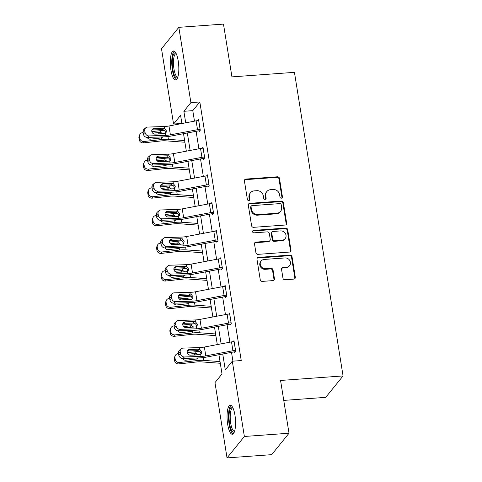 <?xml version="1.0" encoding="UTF-8"?>
<svg xmlns="http://www.w3.org/2000/svg" width="482" height="482" viewBox="0 0 482 482"><rect width="100%" height="100%" fill="white"/><g stroke="black" fill="none" stroke-linecap="round" stroke-linejoin="round"><path stroke-width="0.72" d="M281.404 198.18A1.283 1.175 39 0 0 282.44 196.873L279.476 178.4A1.832 1.681 39 0 0 277.445 176.792L245.892 179.075A1.832 1.681 39 0 0 244.422 180.943L247.38 199.415A1.283 1.175 39 0 0 249.604 200.132A1.283 1.175 39 0 0 249.833 199.235L249.453 196.849A5.868 5.38 39 0 1 250.495 192.752A5.868 5.38 39 0 1 254.171 190.878L256.798 190.685A5.868 5.38 39 0 1 263.299 195.843L263.678 198.235A1.283 1.175 39 0 0 265.907 198.952A1.283 1.175 39 0 0 266.136 198.054L265.751 195.662A5.868 5.38 39 0 1 266.799 191.565A5.868 5.38 39 0 1 270.468 189.697L273.101 189.504A5.868 5.38 39 0 1 279.602 194.662L279.982 197.054A1.283 1.175 39 0 0 281.404 198.18M281.922 198.018A1.283 1.175 39 0 0 281.97 197.451L279.012 178.979A1.832 1.681 39 0 0 276.981 177.37L245.428 179.653A1.832 1.681 39 0 0 244.549 179.979M249.321 200.379A1.283 1.175 39 0 0 249.363 199.813L248.983 197.427L249.453 196.849M265.618 199.199A1.283 1.175 39 0 0 265.666 198.632L265.287 196.24L265.751 195.662M227.655 424.25A14.568 4.151 85.9 0 1 230.251 405.205A14.568 4.151 85.9 0 1 234.957 415.219A14.568 4.151 85.9 0 1 232.36 434.264A14.568 4.151 85.9 0 1 227.655 424.25M170.911 70.017A14.568 4.151 85.9 0 1 173.514 50.971A14.568 4.151 85.9 0 1 178.22 60.985A14.568 4.151 85.9 0 1 175.623 80.036A14.568 4.151 85.9 0 1 170.911 70.017M282.952 278.132A1.832 1.681 39 0 0 284.983 279.741L293.833 279.102A1.832 1.681 39 0 0 295.309 277.234L292.026 256.719A1.832 1.681 39 0 0 289.989 255.111L258.442 257.4A1.832 1.681 39 0 0 256.966 259.262L260.25 279.777A1.832 1.681 39 0 0 262.28 281.392L272.975 280.614A1.832 1.681 39 0 0 274.451 278.747L273.041 269.968A1.832 1.681 39 0 0 271.011 268.36L265.709 268.739A4.904 4.501 39 0 1 260.907 266.16A4.904 4.501 39 0 1 261.154 261.003A4.904 4.501 39 0 1 264.22 259.443L284.995 257.936A4.904 4.501 39 0 1 289.796 260.515A4.904 4.501 39 0 1 289.549 265.672A4.904 4.501 39 0 1 286.483 267.233L283.018 267.486A1.832 1.681 39 0 0 281.542 269.354L282.952 278.132M181.883 123.434L173.562 124.037L161.5 48.76L178.834 27.335L223.479 24.1L231.938 76.879L294.442 72.348L343.064 375.924L280.56 380.461L289.013 433.24L244.368 436.475L227.034 457.9L214.978 382.624L222.009 373.942L218.93 354.734M178.834 27.335L190.896 102.612L183.865 111.294L185.715 122.82M222.744 354.011L225.287 369.887L232.312 361.199L241.241 360.554L199.825 101.961L190.896 102.612M232.312 361.199L244.368 436.475M285.175 225.034A1.832 1.681 39 0 0 286.651 223.166L283.362 202.651A1.832 1.681 39 0 0 281.331 201.042L249.778 203.332A1.832 1.681 39 0 0 248.302 205.193L251.592 225.709A1.832 1.681 39 0 0 253.622 227.323L285.175 225.034M287.694 229.685L290.977 250.2A1.832 1.681 39 0 1 289.507 252.068L257.954 254.357A1.832 1.681 39 0 1 255.924 252.743L254.514 243.964A1.832 1.681 39 0 1 255.99 242.097L268.787 241.169A1.832 1.681 39 0 0 270.257 239.307L269.33 233.481A1.832 1.681 39 0 0 267.293 231.872L253.972 232.836A1.283 1.175 39 0 1 252.779 230.812A1.283 1.175 39 0 1 253.586 230.402L285.663 228.076A1.832 1.681 39 0 1 287.694 229.685L287.224 230.263L290.513 250.779L290.977 250.2M283.753 400.397L325.73 397.349L343.064 375.924M199.825 101.961L192.794 110.649L194.481 121.157M196.102 131.309L198.903 148.787M200.53 158.94L203.332 176.418M204.958 186.57L207.754 204.049M209.381 214.201L212.182 231.679M213.809 241.831L216.605 259.31M218.232 269.456L221.033 286.941M222.66 297.087L225.456 314.571M227.082 324.717L229.884 342.202M231.511 352.348L232.92 361.157M198.97 130.809L199.114 131.694L200.283 130.248L198.584 119.62L197.795 120.596M203.398 158.439L203.537 159.325L204.711 157.879L203.006 147.251L202.223 148.227M207.82 186.07L207.965 186.956L209.134 185.51L207.435 174.882L206.645 175.852M212.249 213.701L212.387 214.586L213.562 213.14L211.857 202.512L211.074 203.482M216.671 241.331L216.816 242.217L217.985 240.771L216.285 230.143L215.496 231.113M221.099 268.962L221.244 269.848L222.413 268.402L220.708 257.774L219.925 258.744M225.528 296.593L225.666 297.478L226.835 296.032L225.136 285.404L224.347 286.374M229.95 324.223L230.095 325.109L231.264 323.663L229.565 313.035L228.775 314.005M234.379 351.854L234.517 352.74L235.692 351.294L233.987 340.666L233.204 341.636M289.013 433.24L271.679 454.665L227.034 457.9M181.901 123.543L180.587 115.349L173.562 124.037M217.304 344.582L214.502 327.103M212.881 316.951L210.08 299.473M208.453 289.321L205.651 271.842M204.025 261.69L201.229 244.211M199.602 234.065L196.801 216.581M195.174 206.435L192.378 188.95M190.752 178.804L187.95 161.319M186.323 151.173L183.528 133.689M187.335 132.966L190.137 150.45M191.764 160.596L194.565 178.081M196.186 188.227L198.988 205.712M200.614 215.858L203.416 233.342M205.043 243.488L207.838 260.973M209.465 271.119L212.267 288.598M213.894 298.75L216.689 316.228M218.316 326.38L221.118 343.859M192.794 110.649L183.865 111.294M266.799 191.565L266.329 192.149A5.868 5.38 39 0 0 265.287 196.24M250.495 192.752L250.031 193.33A5.868 5.38 39 0 0 248.983 197.427M286.049 224.708A1.832 1.681 39 0 0 286.181 223.744L282.892 203.235A1.832 1.681 39 0 0 280.861 201.621L249.308 203.91A1.832 1.681 39 0 0 248.435 204.235M281.217 204.742A1.283 1.175 39 0 0 279.795 203.615L252.098 205.621A1.283 1.175 39 0 0 251.068 206.929L251.471 209.453A5.868 5.38 39 0 0 257.972 214.604L276.903 213.237A5.868 5.38 39 0 0 280.572 211.363A5.868 5.38 39 0 0 281.621 207.266L281.217 204.742M251.297 206.031L250.827 206.609A1.283 1.175 39 0 0 250.598 207.507L251.068 206.929M280.572 211.363L280.102 211.941A5.868 5.38 39 0 1 276.433 213.815L257.502 215.183A5.868 5.38 39 0 1 251.002 210.032L250.598 207.507M290.381 251.743A1.832 1.681 39 0 0 290.513 250.779M269.932 240.584L269.462 241.163A1.832 1.681 39 0 1 268.317 241.747L255.52 242.675A1.832 1.681 39 0 0 254.641 243M287.224 230.263A1.832 1.681 39 0 0 285.193 228.655L253.116 230.98A1.283 1.175 39 0 0 252.598 231.143M282.066 240.211A4.904 4.501 39 0 0 285.133 238.644A4.904 4.501 39 0 0 285.38 233.487A4.904 4.501 39 0 0 280.572 230.908L273.258 231.438A1.832 1.681 39 0 0 271.782 233.3L272.716 239.126A1.832 1.681 39 0 0 274.746 240.741L282.066 240.211L281.596 240.789A4.904 4.501 39 0 0 284.663 239.223L285.133 238.644M272.107 232.023L271.637 232.601A1.832 1.681 39 0 0 271.312 233.884L271.782 233.3M281.596 240.789L274.276 241.319A1.832 1.681 39 0 1 272.246 239.705L271.312 233.884M289.549 265.672L289.079 266.251A4.904 4.501 39 0 1 286.013 267.817L282.548 268.064A1.832 1.681 39 0 0 281.675 268.39M261.154 261.003L260.684 261.587A4.904 4.501 39 0 0 260.437 266.739A4.904 4.501 39 0 0 265.239 269.317L265.709 268.739M273.854 280.289A1.832 1.681 39 0 0 273.981 279.325L272.577 270.547A1.832 1.681 39 0 0 270.547 268.938L265.239 269.317M294.713 278.777A1.832 1.681 39 0 0 294.839 277.813L291.556 257.298A1.832 1.681 39 0 0 289.525 255.689L257.972 257.978A1.832 1.681 39 0 0 257.093 258.298M164.398 130.423A14.008 3.91 170.9 0 0 160.301 130.682L151.83 131.616M143.13 132.568L142.63 132.622A3.736 3.531 23.3 0 0 139.539 136.569L138.936 137.966A3.736 3.531 -156.7 0 1 139.165 136.081L139.768 134.689M184.624 140.551L168.393 139.352A14.008 3.91 170.9 0 0 161.717 139.539L144.052 141.479L143.449 142.877A3.736 3.531 -156.7 0 1 139.22 139.738L138.936 137.966M184.895 142.238L165.561 140.81A9.339 2.603 170.9 0 0 161.115 140.937L143.449 142.877M152.674 133.146L160.56 132.327L162.994 133.869M162.699 137.147L160.91 138.009L150.384 139.165A2.988 2.826 -156.7 0 1 147.233 137.406M139.22 139.738L139.822 138.34L139.539 136.569M139.822 138.34A3.736 3.531 23.3 0 0 144.052 141.479M160 133.99L156.102 134.098M200.144 129.363L200.108 129.369A6.537 1.826 170.9 0 0 197.53 129.706L170.387 134.846A9.339 2.603 -9.1 0 1 165.603 135.388L149.071 135.93L147.347 137.406A3.736 3.266 -130.6 0 1 143.353 133.978L145.076 132.496A3.736 3.266 49.4 0 0 149.071 135.93M199.885 130.749L198.933 130.815A1.868 0.518 170.9 0 0 198.198 130.911L171.062 136.051A14.008 3.91 -9.1 0 1 163.88 136.864L147.347 137.406M198.723 120.506L198.686 120.512A6.537 1.826 170.9 0 0 196.108 120.849L168.971 125.989A9.339 2.603 -9.1 0 1 164.181 126.531L147.649 127.073A3.736 3.266 49.4 0 0 145.787 127.778A3.736 3.266 49.4 0 0 144.793 130.724L145.076 132.496M165.434 133.387L165.483 132.297C165.121 130.839 164.205 129.959 162.723 129.652L162.199 129.622L163.169 128.17L154.071 128.465L152.348 129.941L162.199 129.622M144.793 130.724L143.07 132.207L143.353 133.978M143.07 132.207A3.736 3.266 -130.6 0 1 144.064 129.254L145.787 127.778M152.348 129.941A2.988 2.615 49.4 0 0 151.914 129.995M163.169 128.17L164.489 128.441L166.435 130.869L166.037 132.767L165.296 133.484L154.981 134.135A2.988 2.615 -130.6 0 1 151.788 131.387A2.988 2.615 -130.6 0 1 152.583 129.031A2.988 2.615 -130.6 0 1 154.071 128.465M177.677 77.608A12.61 3.591 85.9 0 1 173.339 71.884A12.61 3.591 85.9 0 1 172.755 56.996A12.61 3.591 85.9 0 1 175.9 53.074M176.207 53.695A11.676 3.326 -94.1 0 0 176.044 53.689A11.676 3.326 -94.1 0 0 173.888 57.557A11.676 3.326 -94.1 0 0 174.183 70.191A11.676 3.326 -94.1 0 0 177.731 76.975A11.676 3.326 -94.1 0 0 177.894 76.951M174.321 51.182A14.478 4.127 -94.1 0 0 172.279 55.755A14.478 4.127 -94.1 0 0 172.448 70.384A14.478 4.127 -94.1 0 0 176.394 79.711M234.415 431.836A12.61 3.591 85.9 0 1 229.571 423.539A12.61 3.591 85.9 0 1 232.637 407.308M232.945 407.923A11.676 3.326 -94.1 0 0 232.782 407.923A11.676 3.326 -94.1 0 0 230.697 423.184A11.676 3.326 -94.1 0 0 234.469 431.209A11.676 3.326 -94.1 0 0 234.632 431.185M231.065 405.416A14.478 4.127 -94.1 0 0 229.107 424.118A14.478 4.127 -94.1 0 0 233.131 433.939M168.821 158.054A14.008 3.91 170.9 0 0 164.724 158.313L156.258 159.247M147.552 160.199L147.058 160.253A3.736 3.531 23.3 0 0 143.961 164.199L143.359 165.597A3.736 3.531 -156.7 0 1 143.594 163.711L144.196 162.32M189.046 168.182L172.815 166.983A14.008 3.91 170.9 0 0 166.145 167.17L148.474 169.11L147.872 170.508A3.736 3.531 -156.7 0 1 143.642 167.368L143.359 165.597M189.318 169.869L169.989 168.441A9.339 2.603 170.9 0 0 165.543 168.567L147.872 170.508M157.102 160.777L164.989 159.958L167.417 161.5M167.127 164.778L165.332 165.639L154.812 166.796A2.988 2.826 -156.7 0 1 151.661 165.037M143.642 167.368L144.245 165.971L143.961 164.199M144.245 165.971A3.736 3.531 23.3 0 0 148.474 169.11M164.428 161.621L160.53 161.729M173.249 185.684A14.008 3.91 170.9 0 0 169.152 185.944L160.681 186.877M151.981 187.829L151.481 187.884A3.736 3.531 23.3 0 0 148.39 191.83L147.787 193.228A3.736 3.531 -156.7 0 1 148.016 191.342L148.619 189.95M193.475 195.812L177.243 194.614A14.008 3.91 170.9 0 0 170.568 194.8L152.902 196.74L152.3 198.138A3.736 3.531 -156.7 0 1 148.07 194.999L147.787 193.228M193.746 197.5L174.412 196.072A9.339 2.603 170.9 0 0 169.965 196.198L152.3 198.138M161.524 188.402L169.411 187.588L171.845 189.131M171.556 192.408L169.76 193.27L159.235 194.421A2.988 2.826 -156.7 0 1 156.084 192.667M148.07 194.999L148.673 193.601L148.39 191.83M148.673 193.601A3.736 3.531 23.3 0 0 152.902 196.74M168.851 189.251L164.958 189.36M204.567 156.993L204.531 156.999A6.537 1.826 170.9 0 0 201.952 157.337L174.815 162.476A9.339 2.603 -9.1 0 1 170.025 163.018L153.493 163.561L151.77 165.037A3.736 3.266 -130.6 0 1 147.781 161.603L149.498 160.126A3.736 3.266 49.4 0 0 153.493 163.561M204.308 158.373L203.362 158.445A1.868 0.518 170.9 0 0 202.627 158.542L175.484 163.681A14.008 3.91 -9.1 0 1 168.308 164.495L151.77 165.037M203.151 148.137L203.115 148.143A6.537 1.826 170.9 0 0 200.536 148.48L173.393 153.619A9.339 2.603 -9.1 0 1 168.61 154.162L152.077 154.704A3.736 3.266 49.4 0 0 150.209 155.409A3.736 3.266 49.4 0 0 149.215 158.355L149.498 160.126M169.863 161.018L169.905 159.928C169.55 158.47 168.628 157.59 167.152 157.283L166.627 157.252L167.591 155.8L158.5 156.096L156.777 157.572L166.627 157.252M149.215 158.355L147.498 159.831L147.781 161.603M147.498 159.831A3.736 3.266 -130.6 0 1 148.492 156.885L150.209 155.409M156.777 157.572A2.988 2.615 49.4 0 0 156.337 157.626M167.591 155.8L168.917 156.072L170.857 158.5L170.459 160.398L169.724 161.115L159.403 161.765A2.988 2.615 -130.6 0 1 156.21 159.018A2.988 2.615 -130.6 0 1 157.005 156.662A2.988 2.615 -130.6 0 1 158.5 156.096M208.995 184.624L208.959 184.624A6.537 1.826 170.9 0 0 206.38 184.968L179.238 190.107A9.339 2.603 -9.1 0 1 174.454 190.649L157.921 191.191L156.198 192.667A3.736 3.266 -130.6 0 1 152.204 189.233L153.927 187.757A3.736 3.266 49.4 0 0 157.921 191.191M208.736 186.004L207.784 186.076A1.868 0.518 170.9 0 0 207.049 186.173L179.913 191.312A14.008 3.91 -9.1 0 1 172.731 192.125L156.198 192.667M207.573 175.767L207.537 175.773A6.537 1.826 170.9 0 0 204.958 176.111L177.822 181.25A9.339 2.603 -9.1 0 1 173.032 181.792L156.499 182.335A3.736 3.266 49.4 0 0 154.638 183.04A3.736 3.266 49.4 0 0 153.644 185.986L153.927 187.757M174.291 188.649L174.333 187.558C173.972 186.1 173.056 185.221 171.574 184.913L171.05 184.883L172.02 183.431L162.922 183.726L161.205 185.202L171.05 184.883M153.644 185.986L151.92 187.462L152.204 189.233M151.92 187.462A3.736 3.266 -130.6 0 1 152.915 184.516L154.638 183.04M161.205 185.202A2.988 2.615 49.4 0 0 160.765 185.257M172.02 183.431L173.339 183.702L175.285 186.13L174.888 188.028L174.147 188.739L163.832 189.396A2.988 2.615 -130.6 0 1 160.639 186.648A2.988 2.615 -130.6 0 1 161.434 184.293A2.988 2.615 -130.6 0 1 162.922 183.726M177.671 213.315A14.008 3.91 170.9 0 0 173.574 213.574L165.109 214.508M156.403 215.46L155.909 215.514A3.736 3.531 23.3 0 0 152.812 219.461L152.21 220.858A3.736 3.531 -156.7 0 1 152.445 218.973L153.047 217.575M197.903 223.437L181.666 222.244A14.008 3.91 170.9 0 0 174.996 222.431L157.325 224.371L156.722 225.769A3.736 3.531 -156.7 0 1 152.499 222.624L152.21 220.858M198.168 225.13L178.84 223.702A9.339 2.603 170.9 0 0 174.394 223.829L156.722 225.769M165.953 216.032L173.839 215.219L176.267 216.761M175.978 220.039L174.183 220.901L163.663 222.051A2.988 2.826 -156.7 0 1 160.512 220.298M152.499 222.624L153.101 221.232L152.812 219.461M153.101 221.232A3.736 3.531 23.3 0 0 157.325 224.371M173.279 216.876L169.381 216.99M182.1 240.946A14.008 3.91 170.9 0 0 178.003 241.205L169.531 242.133M160.831 243.091L160.331 243.145A3.736 3.531 23.3 0 0 157.24 247.091L156.638 248.483A3.736 3.531 -156.7 0 1 156.867 246.603L157.469 245.205M202.326 251.068L186.094 249.875A14.008 3.91 170.9 0 0 179.418 250.062L161.753 252.002L161.151 253.399A3.736 3.531 -156.7 0 1 156.921 250.254L156.638 248.483M202.597 252.755L183.268 251.333A9.339 2.603 170.9 0 0 178.816 251.459L161.151 253.399M170.375 243.663L178.262 242.85L180.696 244.392M180.407 247.67L178.611 248.525L168.085 249.682A2.988 2.826 -156.7 0 1 164.934 247.929M156.921 250.254L157.524 248.863L157.24 247.091M157.524 248.863A3.736 3.531 23.3 0 0 161.753 252.002M177.701 244.507L173.809 244.615M186.528 268.576A14.008 3.91 170.9 0 0 182.425 268.836L173.96 269.763M165.26 270.721L164.76 270.776A3.736 3.531 23.3 0 0 161.669 274.722L161.066 276.114A3.736 3.531 -156.7 0 1 161.295 274.234L161.898 272.836M206.754 278.698L190.517 277.499A14.008 3.91 170.9 0 0 183.847 277.692L166.176 279.632L165.573 281.03A3.736 3.531 -156.7 0 1 161.35 277.885L161.066 276.114M207.019 280.385L187.691 278.964A9.339 2.603 170.9 0 0 183.244 279.084L165.573 281.03M174.803 271.294L182.69 270.48L185.118 272.023M184.829 275.294L183.04 276.156L172.514 277.313A2.988 2.826 -156.7 0 1 169.363 275.559M161.35 277.885L161.952 276.493L161.669 274.722M161.952 276.493A3.736 3.531 23.3 0 0 166.176 279.632M182.13 272.137L178.232 272.246M213.418 212.255L213.381 212.255A6.537 1.826 170.9 0 0 210.803 212.598L183.666 217.737A9.339 2.603 -9.1 0 1 178.876 218.28L162.344 218.822L160.627 220.298A3.736 3.266 -130.6 0 1 156.632 216.864L158.355 215.388A3.736 3.266 49.4 0 0 162.344 218.822M213.158 213.634L212.213 213.707A1.868 0.518 170.9 0 0 211.478 213.803L184.335 218.942A14.008 3.91 -9.1 0 1 177.159 219.756L160.627 220.298M212.002 203.398L211.966 203.404A6.537 1.826 170.9 0 0 209.387 203.741L182.244 208.881A9.339 2.603 -9.1 0 1 177.46 209.423L160.928 209.965A3.736 3.266 49.4 0 0 159.06 210.67A3.736 3.266 49.4 0 0 158.066 213.616L158.355 215.388M178.714 216.279L178.756 215.189C178.4 213.731 177.478 212.845 176.002 212.544L175.478 212.514L176.442 211.062L167.35 211.357L165.627 212.833L175.478 212.514M158.066 213.616L156.349 215.093L156.632 216.864M156.349 215.093A3.736 3.266 -130.6 0 1 157.343 212.146L159.06 210.67M165.627 212.833A2.988 2.615 49.4 0 0 165.187 212.887M176.442 211.062L177.768 211.333L179.708 213.761L179.31 215.659L178.575 216.37L168.254 217.027A2.988 2.615 -130.6 0 1 165.061 214.279A2.988 2.615 -130.6 0 1 165.856 211.923A2.988 2.615 -130.6 0 1 167.35 211.357M217.846 239.885L217.81 239.885A6.537 1.826 170.9 0 0 215.231 240.229L188.088 245.368A9.339 2.603 -9.1 0 1 183.305 245.91L166.772 246.447L165.049 247.929A3.736 3.266 -130.6 0 1 161.054 244.495L162.777 243.018A3.736 3.266 49.4 0 0 166.772 246.447M217.587 241.265L216.641 241.337A1.868 0.518 170.9 0 0 215.9 241.434L188.763 246.573A14.008 3.91 -9.1 0 1 181.581 247.387L165.049 247.929M216.424 231.029L216.388 231.029A6.537 1.826 170.9 0 0 213.809 231.372L186.673 236.511A9.339 2.603 -9.1 0 1 181.889 237.054L165.35 237.596A3.736 3.266 49.4 0 0 163.488 238.301A3.736 3.266 49.4 0 0 162.494 241.247L162.777 243.018M183.142 243.91L183.184 242.82C182.823 241.362 181.907 240.476 180.431 240.175L179.9 240.144L180.87 238.692L171.773 238.988L170.056 240.464L179.9 240.144M162.494 241.247L160.771 242.723L161.054 244.495M160.771 242.723A3.736 3.266 -130.6 0 1 161.765 239.777L163.488 238.301M170.056 240.464A2.988 2.615 49.4 0 0 169.616 240.518M180.87 238.692L182.19 238.964L184.136 241.392L183.738 243.29L182.997 244L172.683 244.657A2.988 2.615 -130.6 0 1 169.489 241.91A2.988 2.615 -130.6 0 1 170.285 239.554A2.988 2.615 -130.6 0 1 171.773 238.988M222.268 267.516L222.232 267.516A6.537 1.826 170.9 0 0 219.653 267.859L192.517 272.999A9.339 2.603 -9.1 0 1 187.733 273.541L171.194 274.077L169.477 275.553A3.736 3.266 -130.6 0 1 165.483 272.125L167.206 270.649A3.736 3.266 49.4 0 0 171.194 274.077M222.009 268.896L221.063 268.962A1.868 0.518 170.9 0 0 220.328 269.064L193.186 274.204A14.008 3.91 -9.1 0 1 186.01 275.017L169.477 275.553M220.852 258.659L220.816 258.659A6.537 1.826 170.9 0 0 218.238 259.003L191.095 264.142A9.339 2.603 -9.1 0 1 186.311 264.684L169.778 265.227A3.736 3.266 49.4 0 0 167.911 265.931A3.736 3.266 49.4 0 0 166.923 268.878L167.206 270.649M187.564 271.541L187.606 270.45C187.251 268.992 186.329 268.106 184.853 267.805L184.329 267.775L185.293 266.323L176.201 266.618L174.478 268.094L184.329 267.775M166.923 268.878L165.199 270.354L165.483 272.125M165.199 270.354A3.736 3.266 -130.6 0 1 166.194 267.408L167.911 265.931M174.478 268.094A2.988 2.615 49.4 0 0 174.038 268.143M185.293 266.323L186.618 266.594L188.558 269.016L188.161 270.92L187.426 271.631L177.111 272.282A2.988 2.615 -130.6 0 1 173.912 269.54A2.988 2.615 -130.6 0 1 174.707 267.185A2.988 2.615 -130.6 0 1 176.201 266.618M190.95 296.207A14.008 3.91 170.9 0 0 186.853 296.466L178.382 297.394M169.682 298.352L169.188 298.406A3.736 3.531 23.3 0 0 166.091 302.353L165.489 303.744A3.736 3.531 -156.7 0 1 165.718 301.865L166.32 300.467M211.176 306.329L194.945 305.13A14.008 3.91 170.9 0 0 188.269 305.323L170.604 307.263L170.001 308.655A3.736 3.531 -156.7 0 1 165.772 305.516L165.489 303.744M211.447 308.016L192.119 306.588A9.339 2.603 170.9 0 0 187.667 306.715L170.001 308.655M179.226 298.924L187.118 298.111L189.547 299.653M189.257 302.925L187.462 303.787L176.936 304.943A2.988 2.826 -156.7 0 1 173.785 303.19M165.772 305.516L166.374 304.124L166.091 302.353M166.374 304.124A3.736 3.531 23.3 0 0 170.604 307.263M186.558 299.768L182.66 299.876M226.697 295.147L226.661 295.147A6.537 1.826 170.9 0 0 224.082 295.484L196.939 300.629A9.339 2.603 -9.1 0 1 192.155 301.172L175.623 301.708L173.9 303.184A3.736 3.266 -130.6 0 1 169.905 299.756L171.628 298.28A3.736 3.266 49.4 0 0 175.623 301.708M226.438 296.526L225.492 296.593A1.868 0.518 170.9 0 0 224.751 296.695L197.614 301.834A14.008 3.91 -9.1 0 1 190.432 302.648L173.9 303.184M225.281 286.29L225.245 286.29A6.537 1.826 170.9 0 0 222.66 286.633L195.523 291.773A9.339 2.603 -9.1 0 1 190.739 292.315L174.207 292.851A3.736 3.266 49.4 0 0 172.339 293.562A3.736 3.266 49.4 0 0 171.345 296.508L171.628 298.28M191.993 299.171L192.035 298.081C191.673 296.623 190.758 295.737 189.281 295.436L188.751 295.4L189.721 293.948L180.623 294.249L178.906 295.725L188.751 295.4M171.345 296.508L169.622 297.984L169.905 299.756M169.622 297.984A3.736 3.266 -130.6 0 1 170.616 295.038L172.339 293.562M178.906 295.725A2.988 2.615 49.4 0 0 178.467 295.773M189.721 293.948L191.041 294.225L192.987 296.647L192.589 298.551L191.848 299.262L181.533 299.912A2.988 2.615 -130.6 0 1 178.34 297.171A2.988 2.615 -130.6 0 1 179.135 294.809A2.988 2.615 -130.6 0 1 180.623 294.249M195.379 323.838A14.008 3.91 170.9 0 0 191.276 324.097L182.811 325.025M174.11 325.983L173.61 326.037A3.736 3.531 23.3 0 0 170.52 329.983L169.917 331.375A3.736 3.531 -156.7 0 1 170.146 329.495L170.749 328.097M215.605 333.96L199.367 332.761A14.008 3.91 170.9 0 0 192.698 332.954L175.032 334.894L174.43 336.285A3.736 3.531 -156.7 0 1 170.2 333.146L169.917 331.375M215.876 335.647L196.542 334.219A9.339 2.603 170.9 0 0 192.095 334.345L174.43 336.285M183.654 326.555L191.541 325.742L193.969 327.284M193.68 330.556L191.89 331.417L181.365 332.574A2.988 2.826 -156.7 0 1 178.213 330.821M170.2 333.146L170.803 331.755L170.52 329.983M170.803 331.755A3.736 3.531 23.3 0 0 175.032 334.894M190.98 327.399L187.082 327.507M231.119 322.777L231.089 322.777A6.537 1.826 170.9 0 0 228.504 323.115L201.368 328.26A9.339 2.603 -9.1 0 1 196.584 328.802L180.045 329.339L178.328 330.815A3.736 3.266 -130.6 0 1 174.333 327.386L176.057 325.91A3.736 3.266 49.4 0 0 180.045 329.339M230.86 324.157L229.914 324.223A1.868 0.518 170.9 0 0 229.179 324.32L202.036 329.465A14.008 3.91 -9.1 0 1 194.861 330.278L178.328 330.815M229.703 313.921L229.667 313.921A6.537 1.826 170.9 0 0 227.088 314.264L199.952 319.403A9.339 2.603 -9.1 0 1 195.162 319.946L178.629 320.482A3.736 3.266 49.4 0 0 176.767 321.193A3.736 3.266 49.4 0 0 175.773 324.139L176.057 325.91M196.415 326.802L196.457 325.712C196.102 324.247 195.186 323.368 193.704 323.067L193.18 323.03L194.144 321.578L185.052 321.88L183.329 323.356L193.18 323.03M175.773 324.139L174.05 325.615L174.333 327.386M174.05 325.615A3.736 3.266 -130.6 0 1 175.044 322.669L176.767 321.193M183.329 323.356A2.988 2.615 49.4 0 0 182.889 323.404M194.144 321.578L195.469 321.856L197.409 324.278L197.018 326.181L196.276 326.892L185.962 327.543A2.988 2.615 -130.6 0 1 182.762 324.802A2.988 2.615 -130.6 0 1 183.558 322.44A2.988 2.615 -130.6 0 1 185.052 321.88M199.801 351.468A14.008 3.91 170.9 0 0 195.704 351.727L187.233 352.655M178.533 353.613L178.039 353.668A3.736 3.531 23.3 0 0 174.942 357.608L174.339 359.006A3.736 3.531 -156.7 0 1 174.574 357.126L175.171 355.728M220.027 361.59L203.796 360.391A14.008 3.91 170.9 0 0 197.12 360.584L179.455 362.524L178.852 363.916A3.736 3.531 -156.7 0 1 174.623 360.777L174.339 359.006M220.298 363.277L200.97 361.849A9.339 2.603 170.9 0 0 196.517 361.976L178.852 363.916M188.076 354.186L195.969 353.372L198.397 354.915M198.108 358.186L196.313 359.048L185.787 360.205A2.988 2.826 -156.7 0 1 182.642 358.451M174.623 360.777L175.225 359.379L174.942 357.608M175.225 359.379A3.736 3.531 23.3 0 0 179.455 362.524M195.409 355.029L191.511 355.138M235.547 350.408L235.511 350.408A6.537 1.826 170.9 0 0 232.933 350.745L205.796 355.885A9.339 2.603 -9.1 0 1 201.006 356.433L184.473 356.969L182.75 358.445A3.736 3.266 -130.6 0 1 178.756 355.017L180.479 353.541A3.736 3.266 49.4 0 0 184.473 356.969M235.288 351.788L234.342 351.854A1.868 0.518 170.9 0 0 233.601 351.95L206.465 357.09A14.008 3.91 -9.1 0 1 199.283 357.909L182.75 358.445M234.132 341.551L234.095 341.551A6.537 1.826 170.9 0 0 231.517 341.889L204.374 347.034A9.339 2.603 -9.1 0 1 199.59 347.576L183.058 348.112A3.736 3.266 49.4 0 0 181.19 348.823A3.736 3.266 49.4 0 0 180.196 351.77L180.479 353.541M200.843 354.433L200.886 353.342C200.53 351.878 199.608 350.998 198.132 350.697L197.602 350.661L198.572 349.209L189.48 349.504L187.757 350.986L197.602 350.661M180.196 351.77L178.473 353.246L178.756 355.017M178.473 353.246A3.736 3.266 -130.6 0 1 179.467 350.3L181.19 348.823M187.757 350.986A2.988 2.615 49.4 0 0 187.317 351.035M198.572 349.209L199.891 349.48L201.838 351.908L201.44 353.806L200.699 354.523L190.384 355.174A2.988 2.615 -130.6 0 1 187.191 352.432A2.988 2.615 -130.6 0 1 187.986 350.071A2.988 2.615 -130.6 0 1 189.48 349.504M281.97 197.451L282.44 196.873M249.363 199.813L249.833 199.235M265.666 198.632L266.136 198.054M245.428 179.653L245.892 179.075M276.981 177.37L277.445 176.792M279.012 178.979L279.476 178.4M249.308 203.91L249.778 203.332M280.861 201.621L281.331 201.042M282.892 203.235L283.362 202.651M286.181 223.744L286.651 223.166M251.002 210.032L251.471 209.453M257.502 215.183L257.972 214.604M276.433 213.815L276.903 213.237M255.52 242.675L255.99 242.097M268.317 241.747L268.787 241.169M253.116 230.98L253.586 230.402M285.193 228.655L285.663 228.076M272.246 239.705L272.716 239.126M274.276 241.319L274.746 240.741M282.548 268.064L283.018 267.486M286.013 267.817L286.483 267.233M270.547 268.938L271.011 268.36M272.577 270.547L273.041 269.968M273.981 279.325L274.451 278.747M257.972 257.978L258.442 257.4M289.525 255.689L289.989 255.111M291.556 257.298L292.026 256.719M294.839 277.813L295.309 277.234M161.717 139.539L161.452 137.894M168.393 139.352L167.941 136.539M160.56 132.327L160.301 130.682M158.59 133.821L160 132.339M198.686 120.512L200.108 129.369M165.296 133.484L165.603 135.388M164.181 126.531L164.489 128.441M168.971 125.989L170.387 134.846M196.108 120.849L197.53 129.706M166.145 167.17L165.88 165.525M172.815 166.983L172.363 164.169M164.989 159.958L164.724 158.313M163.018 161.452L164.428 159.97M170.568 194.8L170.303 193.155M177.243 194.614L176.792 191.8M169.411 187.588L169.152 185.944M167.441 189.083L168.851 187.6M203.115 148.143L204.531 156.999M169.724 161.115L170.025 163.018M168.61 154.162L168.917 156.072M173.393 153.619L174.815 162.476M200.536 148.48L201.952 157.337M207.537 175.773L208.959 184.624M174.147 188.739L174.454 190.649M173.032 181.792L173.339 183.702M177.822 181.25L179.238 190.107M204.958 176.111L206.38 184.968M174.996 222.431L174.731 220.786M181.666 222.244L181.214 219.43M173.839 215.219L173.574 213.574M171.869 216.713L173.279 215.231M179.418 250.062L179.153 248.417M186.094 249.875L185.642 247.061M178.262 242.85L178.003 241.205M176.292 244.344L177.701 242.862M183.847 277.692L183.582 276.047M190.517 277.499L190.071 274.692M182.69 270.48L182.425 268.836M180.72 271.975L182.13 270.492M211.966 203.404L213.381 212.255M178.575 216.37L178.876 218.28M177.46 209.423L177.768 211.333M182.244 208.881L183.666 217.737M209.387 203.741L210.803 212.598M216.388 231.029L217.81 239.885M182.997 244L183.305 245.91M181.889 237.054L182.19 238.964M186.673 236.511L188.088 245.368M213.809 231.372L215.231 240.229M220.816 258.659L222.232 267.516M187.426 271.631L187.733 273.541M186.311 264.684L186.618 266.594M191.095 264.142L192.517 272.999M218.238 259.003L219.653 267.859M188.269 305.323L188.01 303.678M194.945 305.13L194.493 302.322M187.118 298.111L186.853 296.466M185.142 299.605L186.552 298.123M225.245 286.29L226.661 295.147M191.848 299.262L192.155 301.172M190.739 292.315L191.041 294.225M195.523 291.773L196.939 300.629M222.66 286.633L224.082 295.484M192.698 332.954L192.432 331.309M199.367 332.761L198.921 329.953M191.541 325.742L191.276 324.097M189.571 327.236L190.98 325.748M229.667 313.921L231.089 322.777M196.276 326.892L196.584 328.802M195.162 319.946L195.469 321.856M199.952 319.403L201.368 328.26M227.088 314.264L228.504 323.115M197.12 360.584L196.861 358.939M203.796 360.391L203.344 357.584M195.969 353.372L195.704 351.727M193.999 354.866L195.403 353.378M234.095 341.551L235.511 350.408M200.699 354.523L201.006 356.433M199.59 347.576L199.891 349.48M204.374 347.034L205.796 355.885M231.517 341.889L232.933 350.745"/></g></svg>
